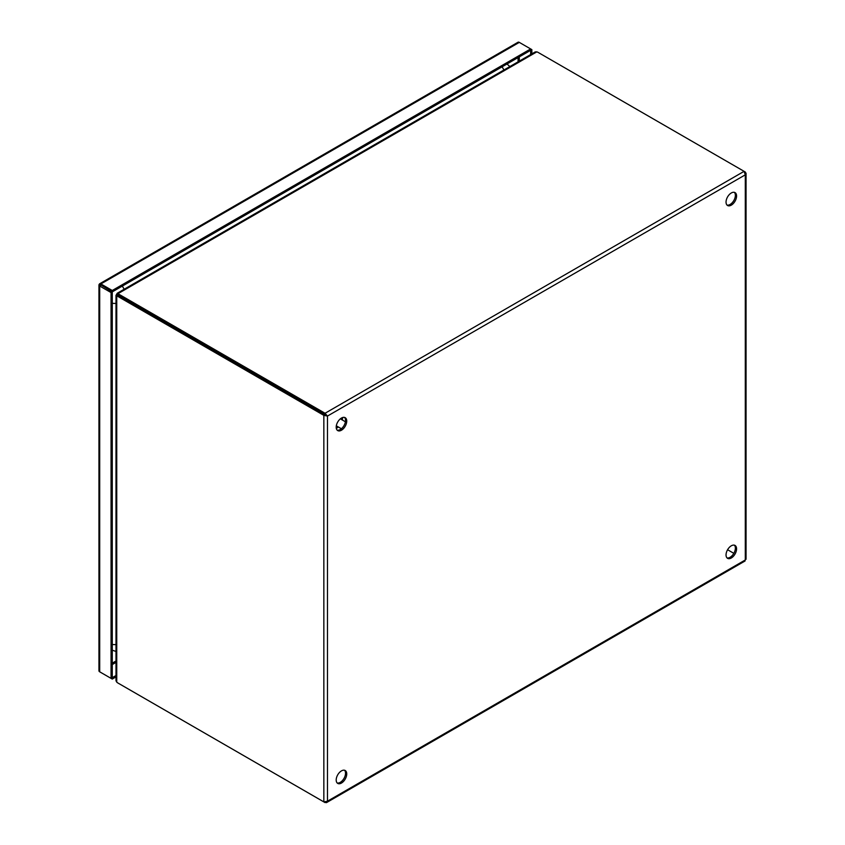 <?xml version="1.0" encoding="UTF-8"?>
<svg xmlns="http://www.w3.org/2000/svg" width="845" height="845" viewBox="0 0 845 845"><rect width="100%" height="100%" fill="white"/><g stroke="black" fill="none" stroke-linecap="round" stroke-linejoin="round"><path stroke-width="1.27" d="M736.576 196.019A7.447 4.299 120 0 0 735.034 192.607A7.447 4.299 120 0 0 729.288 194.603A7.447 4.299 120 0 0 726.045 202.103A7.447 4.299 120 0 0 727.587 205.515A7.447 4.299 120 0 0 733.323 203.518A7.447 4.299 120 0 0 736.576 196.019M727.027 205.081A7.447 4.299 120 0 0 732.509 202.399A7.447 4.299 120 0 0 735.372 195.332A7.447 4.299 120 0 0 734.389 192.354M346.735 421.095A7.447 4.299 120 0 0 345.193 417.683A7.447 4.299 120 0 0 339.447 419.68A7.447 4.299 120 0 0 336.194 427.179A7.447 4.299 120 0 0 337.736 430.591A7.447 4.299 120 0 0 343.482 428.595A7.447 4.299 120 0 0 346.735 421.095M337.187 430.158A7.447 4.299 120 0 0 342.669 427.475A7.447 4.299 120 0 0 345.531 420.409A7.447 4.299 120 0 0 344.538 417.419M736.576 548.849A7.447 4.299 120 0 0 735.034 545.437A7.447 4.299 120 0 0 729.288 547.433A7.447 4.299 120 0 0 726.045 554.933A7.447 4.299 120 0 0 727.587 558.344A7.447 4.299 120 0 0 733.323 556.348A7.447 4.299 120 0 0 736.576 548.849M727.027 557.911A7.447 4.299 120 0 0 732.509 555.218A7.447 4.299 120 0 0 735.372 548.151A7.447 4.299 120 0 0 734.389 545.173M346.735 773.925A7.447 4.299 120 0 0 345.193 770.513A7.447 4.299 120 0 0 339.447 772.51A7.447 4.299 120 0 0 336.194 780.009A7.447 4.299 120 0 0 337.736 783.41A7.447 4.299 120 0 0 343.482 781.424A7.447 4.299 120 0 0 346.735 773.925M337.187 782.988A7.447 4.299 120 0 0 342.669 780.294A7.447 4.299 120 0 0 345.531 773.228A7.447 4.299 120 0 0 344.538 770.249M744.096 560.657L745.301 559.971L745.301 558.577M744.825 172.306L746.019 173.109L745.301 174.831L744.096 171.334L325.05 413.268L327.469 416.057L323.846 415.36L323.846 801.905L327.469 801.197L326.35 802.676L325.05 802.053M119.251 683.774L119.251 683.774A7.447 4.299 0 0 0 119.251 683.774L325.05 802.592M745.301 172.031L538.297 52.517A7.447 4.299 180 0 0 536.828 51.862L535.265 51.904L117.117 293.321M326.276 415.37L325.05 414.663L325.05 413.268L119.251 294.451A7.447 4.299 180 0 1 118.11 293.606L118.11 295A7.447 4.299 0 0 0 119.251 295.834L327.469 416.057L745.301 174.831L745.301 559.971L327.469 801.197L327.469 416.057M116.747 295.972A7.447 4.299 60 0 1 118.036 296.532L323.846 415.36L325.05 414.663L119.24 295.845A7.447 4.299 -120 0 0 117.951 295.285L116.747 295.972L116.747 294.725L116.747 682.147A7.447 4.299 60 0 0 118.036 683.077L323.846 801.905M727.587 549.736L733.83 553.348L727.587 549.736M118.11 293.606L536.828 51.862M115.997 295.254L115.997 680.774L116.747 682.147M118.142 295.021L117.835 294.842A7.447 4.299 120 0 1 117.677 294.768A7.447 4.299 120 0 1 117.032 294.229L117.941 294.757M117.994 295.296L117.677 295.116A7.447 4.299 120 0 0 117.529 295.021A7.447 4.299 120 0 0 116.747 294.725L117.656 295.254M117.392 294.567L116.663 294.144M116.483 294.451L117.191 294.863M115.997 675.514L112.258 677.669L112.258 291.884L99.393 284.004L112.258 291.884L530.649 50.32L530.66 54.566M99.002 670.465A2.567 1.479 0 0 0 98.95 670.761A2.567 1.479 0 0 0 99.699 671.807L111.054 678.366L111.054 292.571L112.258 291.884L112.258 290.49L530.649 48.936L530.649 50.32L531.854 49.633L531.854 53.869M99.393 284.004A2.567 1.479 60 0 1 99.615 283.804A2.567 1.479 60 0 1 100.904 283.931L519.295 42.377L531.854 49.633M519.295 42.377A2.567 1.479 -120 0 0 518.017 42.25A2.567 1.479 -120 0 0 517.784 42.44M100.904 283.931L112.258 290.49M100.893 285.325L99.71 284.638M111.054 292.571L99.699 286.022A2.567 1.479 180 0 1 98.95 284.976A2.567 1.479 180 0 1 99.002 284.67M111.054 678.366L112.258 677.669L112.258 679.063L100.904 672.504A2.567 1.479 60 0 1 100.893 672.504M115.997 676.908L112.258 679.063M100.65 285.177L99.9 284.744M338.137 426.862L336.278 428.214M342.405 417.61L342.162 419.891M118.036 296.532L119.24 295.845L119.251 294.451M115.997 660.991L112.258 663.145M518.08 57.587L518.08 61.822M519.295 56.879L519.295 61.125M115.997 662.406L112.258 664.561M99.699 671.807L99.699 286.022M122.198 286.138A7.447 4.299 60 0 1 124.099 289.286M503.863 70.029A7.447 4.299 -120 0 0 501.972 66.882M115.997 303.323A7.447 4.299 180 0 1 112.258 303.239M112.258 644.439A7.447 4.299 -0 0 0 115.997 644.513M340.345 418.845L345.415 421.771M336.321 425.817L341.391 428.742M336.331 428.489L338.317 426.968M342.331 419.997L342.669 417.525M326.635 802.549L745.079 560.964M746.05 559.274L746.05 173.436M518.017 42.25L99.615 283.804M98.95 284.976L98.95 670.761M509.873 66.565L506.989 63.988M112.258 650.206L115.997 651.442"/></g></svg>
